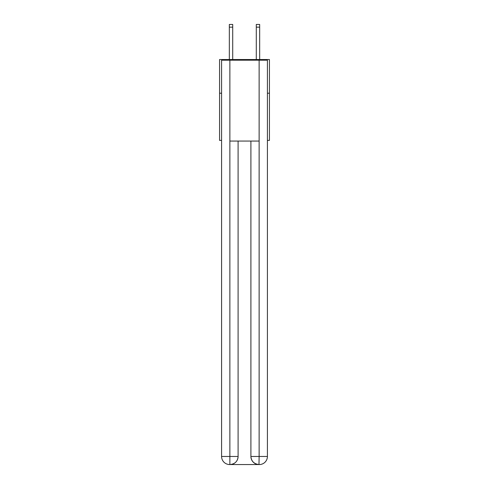<?xml version="1.0" encoding="UTF-8"?>
<svg xmlns="http://www.w3.org/2000/svg" width="489" height="489" viewBox="0 0 489 489"><rect width="100%" height="100%" fill="white"/><g stroke="black" fill="none" stroke-linecap="round" stroke-linejoin="round"><path stroke-width="0.73" d="M221.584 93.216L219.567 93.216L219.567 59.524L269.433 59.524L269.433 140.392L267.416 140.392M219.567 93.216L219.567 140.392L221.584 140.392M269.433 93.216L267.416 93.216M256.291 59.524L256.291 24.45L259.665 24.45L259.665 59.524M229.671 464.55A8.087 8.087 0 0 1 221.584 456.463L238.1 456.463L238.1 141.064L238.1 456.463A8.087 8.087 0 0 1 230.013 464.55L229.671 464.55A8.087 8.087 0 0 1 221.584 456.463L221.584 60.196L229.873 60.196L229.873 141.064L259.127 141.064L259.127 60.196L229.873 60.196M259.127 60.196L267.416 60.196L267.416 456.463A8.087 8.087 0 0 1 259.329 464.55L259.182 464.55M250.9 456.463L259.127 456.463L258.987 464.55A8.087 8.087 0 0 1 250.9 456.463L250.9 141.064L250.9 456.463C251.315 461.231 254.011 463.927 258.987 464.55L230.013 464.55C235.013 464.024 237.709 461.329 238.1 456.463M229.873 141.064L229.873 464.55M256.291 24.45L259.665 24.45L256.291 24.45M232.709 59.524L232.709 27.146L229.335 27.146L229.335 24.45L232.709 24.45L232.709 27.146M229.335 59.524L229.335 27.146M259.127 141.064L259.127 456.463L267.416 456.463M256.291 27.146L259.665 27.146"/></g></svg>
